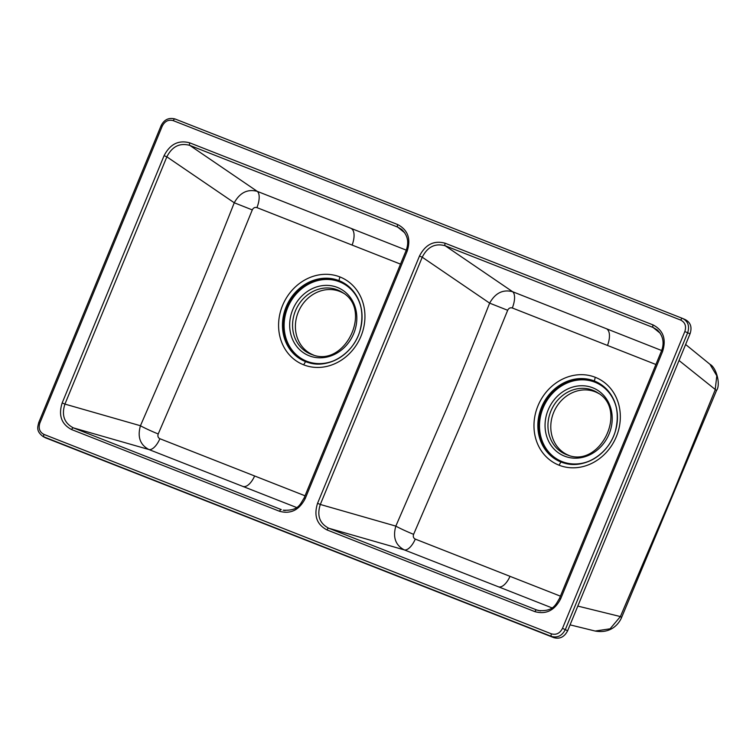 <?xml version="1.0" encoding="UTF-8"?>
<svg xmlns="http://www.w3.org/2000/svg" width="756" height="756" viewBox="0 0 756 756"><rect width="100%" height="100%" fill="white"/><g stroke="black" fill="none" stroke-linecap="round" stroke-linejoin="round"><path stroke-width="1.13" d="M662.558 351.578C666.471 339.179 663.314 330.296 653.099 324.938L445.19 243.234C434.02 240.181 425.448 244.453 419.476 256.038L317.558 503.307C313.645 515.696 316.802 524.579 327.017 529.937L534.927 611.651C546.097 614.694 554.668 610.423 560.65 598.837L662.558 351.578L661.405 351.162C664.118 344.481 664.061 336.344 657.087 329.805L653.108 327.48A2.296 1.068 -68.5 0 1 653.099 324.938M407.172 251.209C411.084 238.811 407.928 229.928 397.713 224.57L189.803 142.865C178.633 139.813 170.062 144.084 164.08 155.67L62.172 402.939C58.259 415.327 61.416 424.21 71.631 429.569L279.54 511.283C290.71 514.326 299.281 510.054 305.263 498.469L407.172 251.209L406.01 250.794C408.524 244.131 409.034 236.609 401.701 229.437L397.722 227.112A2.296 1.068 -68.5 0 1 397.713 224.57M45.237 437.705L553.836 637.658C559.818 639.274 564.411 636.968 567.643 630.759L690.039 333.793L687.667 332.753C689.755 326.091 688.054 321.309 682.583 318.437L175.108 118.994C168.796 117.341 164.118 119.59 161.066 125.761L38.745 422.547C37.649 427.178 35.976 431.137 43.111 436.562L551.511 636.429C557.503 638.055 562.114 635.758 565.337 629.54L687.667 332.753L684.832 331.553C686.505 326.223 685.153 322.406 680.759 320.1L173.294 120.658C168.484 119.353 164.799 121.196 162.228 126.167L39.898 422.954C38.225 428.283 39.586 432.101 43.971 434.416L551.436 633.849C556.236 635.153 559.922 633.32 562.502 628.34L684.832 331.553M685.267 319.599L682.583 318.437A2.296 1.068 -68.5 0 0 680.759 320.1M690.039 333.793C692.26 327.074 690.559 322.292 684.955 319.467M595.17 631.043L610.083 628.803L620.383 616.575A19.127 1.361 23.4 0 1 621.536 617.643A19.127 1.361 23.4 0 1 621.536 617.652C619.23 623.076 611.613 633.991 595.18 631.043L570.071 624.862M577.811 606.085L620.383 616.575L672.197 495.189L715.167 389.916L716.811 375.817L709.95 364.288L685.635 344.49M598.95 393.64A34.426 30.467 -64.2 0 0 595.152 391.797A34.426 30.467 -64.2 0 0 553.666 412.455A34.426 30.467 -64.2 0 0 568.928 455.424A34.426 30.467 -64.2 0 0 569.032 455.471M343.564 293.271A34.426 30.467 -64.2 0 0 339.765 291.429A34.426 30.467 -64.2 0 0 298.28 312.086A34.426 30.467 -64.2 0 0 313.542 355.055A34.426 30.467 -64.2 0 0 313.636 355.103M655.906 364.496L512.313 307.985C510.262 307.418 508.722 308.183 507.673 310.281L464.08 417.104L413.608 534.331C412.87 536.533 413.428 538.121 415.28 539.094L560.423 596.163M660.186 333.235L653.108 327.48L445.199 245.766A2.296 1.068 -68.5 0 1 445.19 243.234M661.651 350.519L512.625 291.712L445.199 245.766C435.172 243.007 427.518 246.825 422.235 257.201L419.476 256.038M512.313 307.985A15.3 6.53 -68.2 0 0 512.625 291.712C502.938 289.189 495.284 292.997 489.642 303.137L507.673 310.281M413.608 534.331A15.3 1.03 -156.3 0 1 395.832 526.11L320.317 504.469C316.764 515.526 319.58 523.454 328.765 528.246L404.252 549.886C395.473 545.199 392.666 537.27 395.832 526.11L446.399 409.365C461.387 373.851 473.917 343.044 489.642 303.137L422.235 257.201L320.317 504.469L317.558 503.307M540.549 610.914L536.675 609.96L328.765 528.246A2.296 1.068 111.5 0 0 327.017 529.937M560.65 598.837L559.487 598.431C555.547 604.8 553.458 611.538 538.593 610.564L536.675 609.96A2.296 1.068 111.5 0 0 534.927 611.651M406.265 250.151L257.238 191.344C247.552 188.82 239.888 192.629 234.256 202.769C218.503 242.752 205.887 273.748 190.871 309.308L140.446 425.741L64.931 404.101C61.378 415.157 64.194 423.076 73.379 427.877A2.296 1.068 111.5 0 0 71.631 429.569M400.519 264.127L256.927 207.616C254.876 207.049 253.336 207.815 252.287 209.903L208.561 317.057L158.221 433.963A15.3 1.03 -156.3 0 1 140.446 425.741C137.28 436.902 140.087 444.83 148.866 449.518L73.379 427.877L281.289 509.591A2.296 1.068 111.5 0 0 279.54 511.283M285.154 510.546L283.198 510.196C298.781 510.971 300.028 504.271 304.101 498.062L305.263 498.469M158.221 433.963C157.484 436.165 158.042 437.752 159.894 438.726L305.037 495.794M256.927 207.616A15.3 6.53 -68.2 0 0 257.238 191.344L189.813 145.398C179.786 142.638 172.132 146.456 166.849 156.832L64.931 404.101L62.172 402.939M252.287 209.903L234.256 202.769L166.849 156.832L164.08 155.67M404.8 232.867L397.722 227.112L189.813 145.398A2.296 1.068 -68.5 0 1 189.803 142.865M173.294 120.658A2.296 1.068 -68.5 0 1 175.09 118.985M162.228 126.167L161.066 125.761M39.898 422.954L38.745 422.547M43.971 434.416A2.296 1.068 111.5 0 0 44.037 436.996L46.163 438.14M551.436 633.849A2.296 1.068 111.5 0 0 551.511 636.429L553.836 637.658M562.502 628.34L567.643 630.759M679.03 360.508L716.527 390.502C720.893 384.672 716.414 367.548 709.95 364.288M566.282 454.554A34.795 30.798 115.8 0 1 550.859 411.132A34.795 30.798 115.8 0 1 592.789 390.247A34.795 30.798 115.8 0 1 597.816 392.846C628.33 410.083 600.16 468.304 567.699 455.065A34.795 30.798 115.8 0 1 566.282 454.554M592.723 387.781A36.987 32.735 115.8 0 1 609.119 433.944A36.987 32.735 115.8 0 1 564.543 456.142A36.987 32.735 115.8 0 1 548.147 409.979A36.987 32.735 115.8 0 1 592.723 387.781M616.527 408.495A42.979 38.036 -64.2 0 0 594.896 382.196A42.979 38.036 -64.2 0 0 543.101 407.985A42.979 38.036 -64.2 0 0 562.152 461.623A42.979 38.036 -64.2 0 0 591.598 460.035M602.513 385.56A43.706 38.679 -64.2 0 0 594.877 381.374A43.706 38.679 -64.2 0 0 542.213 407.607A43.706 38.679 -64.2 0 0 561.585 462.162A43.706 38.679 -64.2 0 0 564.94 463.286M560.952 461.992A43.829 38.792 115.8 0 1 541.523 407.286A43.829 38.792 115.8 0 1 594.348 380.986A43.829 38.792 115.8 0 1 602.267 385.38A43.829 38.792 115.8 0 1 602.286 385.39A43.829 38.792 115.8 0 1 612.568 438.385A43.829 38.792 115.8 0 1 564.628 463.201A43.829 38.792 115.8 0 1 564.609 463.192A43.829 38.792 115.8 0 1 560.952 461.992L559.034 465.195A47.562 42.09 115.8 0 1 537.951 405.84A47.562 42.09 115.8 0 1 595.265 377.291L594.348 380.986M595.265 377.291A47.562 42.09 115.8 0 1 616.348 436.647A47.562 42.09 115.8 0 1 559.034 465.195M607.153 329.266A15.3 7.106 -68.5 0 1 607.493 345.445M510.007 576.365A15.3 7.106 111.5 0 1 498.658 586.883L404.252 549.886A15.3 6.709 111.4 0 0 415.28 539.094M498.658 586.883L551.937 607.862M159.894 438.726A15.3 6.709 111.4 0 1 148.866 449.518L296.55 507.493M243.271 486.514A15.3 7.106 111.5 0 0 254.621 475.996M303.647 364.827A47.562 42.09 115.8 0 1 282.564 305.471A47.562 42.09 115.8 0 1 339.879 276.923A47.562 42.09 115.8 0 1 360.962 336.278A47.562 42.09 115.8 0 1 303.647 364.827L305.566 361.623A43.829 38.792 115.8 0 1 286.137 306.917A43.829 38.792 115.8 0 1 338.953 280.618A43.829 38.792 115.8 0 1 346.881 285.012A43.829 38.792 115.8 0 1 346.9 285.021A43.829 38.792 115.8 0 1 357.182 338.017A43.829 38.792 115.8 0 1 309.242 362.833A43.829 38.792 115.8 0 1 309.223 362.823A43.829 38.792 115.8 0 1 305.566 361.623M339.879 276.923L338.953 280.618M351.757 228.898A15.3 7.106 -68.5 0 1 352.107 245.076M347.117 285.192A43.706 38.679 -64.2 0 0 339.491 281.005A43.706 38.679 -64.2 0 0 286.817 307.238A43.706 38.679 -64.2 0 0 306.199 361.793A43.706 38.679 -64.2 0 0 309.554 362.908M361.141 308.127A42.979 38.036 -64.2 0 0 339.51 281.818A42.979 38.036 -64.2 0 0 287.715 307.616A42.979 38.036 -64.2 0 0 306.766 361.255A42.979 38.036 -64.2 0 0 336.203 359.667M309.157 355.774A36.987 32.735 115.8 0 1 292.761 309.61A36.987 32.735 115.8 0 1 337.337 287.412A36.987 32.735 115.8 0 1 353.732 333.576A36.987 32.735 115.8 0 1 309.157 355.774M310.896 354.186A34.795 30.798 115.8 0 1 295.473 310.763A34.795 30.798 115.8 0 1 337.403 289.879A34.795 30.798 115.8 0 1 342.43 292.477C372.944 309.714 344.774 367.936 312.313 354.696A34.795 30.798 115.8 0 1 310.896 354.186M621.536 617.643L716.527 390.502M602.267 385.38C615.828 396.683 620.194 411.916 615.365 431.09C609.1 453.78 584.615 469.23 564.609 463.201M559.487 598.431L661.405 351.162M304.101 498.062L406.01 250.794M346.881 285.012C360.442 296.314 364.808 311.548 359.979 330.722C353.714 353.411 329.229 368.862 309.223 362.823M45.228 437.696L43.073 436.543"/></g></svg>
